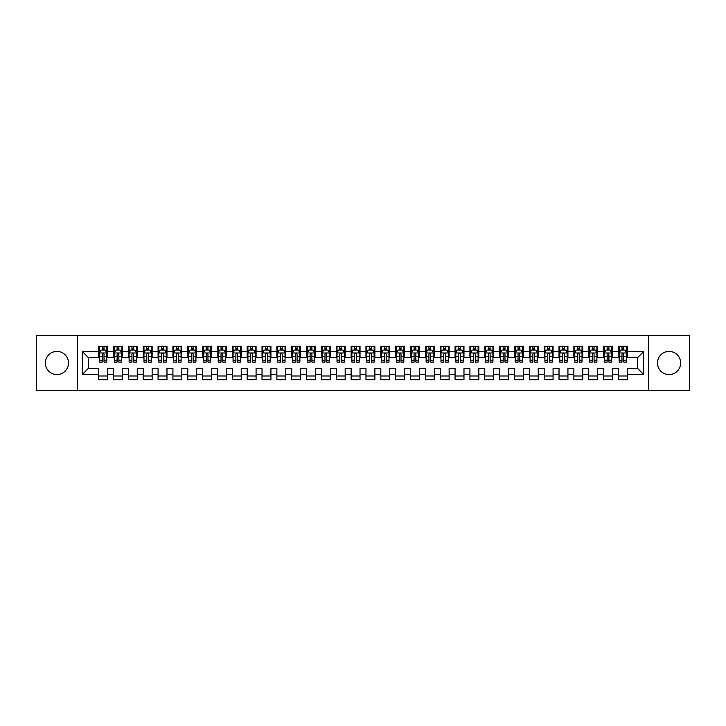 <?xml version="1.0" encoding="UTF-8"?>
<svg xmlns="http://www.w3.org/2000/svg" width="726" height="726" viewBox="0 0 726 726"><rect width="100%" height="100%" fill="white"/><g stroke="black" fill="none" stroke-linecap="round" stroke-linejoin="round"><path stroke-width="1.09" d="M669.054 351.42A11.58 11.58 0 0 0 657.475 363A11.58 11.58 0 0 0 669.054 374.58A11.58 11.58 0 0 0 680.643 363A11.58 11.58 0 0 0 669.054 351.42M56.946 351.42A11.58 11.58 0 0 0 45.357 363A11.58 11.58 0 0 0 56.946 374.58A11.58 11.58 0 0 0 68.525 363A11.58 11.58 0 0 0 56.946 351.42M648.563 390.47L689.7 390.47L689.7 335.53L648.563 335.53L648.563 390.47L77.437 390.47L77.437 335.53L36.3 335.53L36.3 390.47L77.437 390.47M648.563 335.53L77.437 335.53M82.337 374.435L82.337 351.565L98.672 351.565L98.672 357.51L88.273 357.51L88.273 368.49L82.337 374.435L98.672 374.435L98.672 379.707L107.584 379.707L107.584 374.435L113.519 374.435L113.519 379.707L122.431 379.707L122.431 374.435L128.366 374.435L128.366 379.707L137.278 379.707L137.278 374.435L143.222 374.435L143.222 379.707L152.133 379.707L152.133 374.435L158.068 374.435L158.068 379.707L166.98 379.707L166.98 374.435L172.924 374.435L172.924 379.707L181.827 379.707L181.827 374.435L187.771 374.435L187.771 379.707L196.682 379.707L196.682 374.435L202.618 374.435L202.618 379.707L211.529 379.707L211.529 374.435L217.473 374.435L217.473 379.707L226.376 379.707L226.376 374.435L232.32 374.435L232.32 379.707L241.232 379.707L241.232 374.435L247.167 374.435L247.167 379.707L256.078 379.707L256.078 374.435L262.022 374.435L262.022 379.707L270.934 379.707L270.934 374.435L276.869 374.435L276.869 379.707L285.781 379.707L285.781 374.435L291.716 374.435L291.716 379.707L300.628 379.707L300.628 374.435L306.572 374.435L306.572 379.707L315.483 379.707L315.483 374.435L321.418 374.435L321.418 379.707L330.33 379.707L330.33 374.435L336.274 374.435L336.274 379.707L345.177 379.707L345.177 374.435L351.121 374.435L351.121 379.707L360.032 379.707L360.032 374.435L365.968 374.435L365.968 379.707L374.879 379.707L374.879 374.435L380.823 374.435L380.823 379.707L389.726 379.707L389.726 374.435L395.67 374.435L395.67 379.707L404.582 379.707L404.582 374.435L410.517 374.435L410.517 379.707L419.428 379.707L419.428 374.435L425.372 374.435L425.372 379.707L434.284 379.707L434.284 374.435L440.219 374.435L440.219 379.707L449.131 379.707L449.131 374.435L455.066 374.435L455.066 379.707L463.978 379.707L463.978 374.435L469.922 374.435L469.922 379.707L478.833 379.707L478.833 374.435L484.768 374.435L484.768 379.707L493.68 379.707L493.68 374.435L499.624 374.435L499.624 379.707L508.527 379.707L508.527 374.435L514.471 374.435L514.471 379.707L523.382 379.707L523.382 374.435L529.318 374.435L529.318 379.707L538.229 379.707L538.229 374.435L544.173 374.435L544.173 379.707L553.076 379.707L553.076 374.435L559.02 374.435L559.02 379.707L567.932 379.707L567.932 374.435L573.867 374.435L573.867 379.707L582.778 379.707L582.778 374.435L588.722 374.435L588.722 379.707L597.634 379.707L597.634 374.435L603.569 374.435L603.569 379.707L612.481 379.707L612.481 374.435L618.416 374.435L618.416 379.707L627.328 379.707L627.328 368.49L637.727 368.49L637.727 357.51L627.328 357.51L627.328 351.565L643.663 351.565L643.663 374.435L627.328 374.435M627.328 351.565L627.328 346.293L618.416 346.293L618.416 351.565L612.481 351.565L612.481 346.293L603.569 346.293L603.569 351.565L597.634 351.565L597.634 346.293L588.722 346.293L588.722 351.565L582.778 351.565L582.778 346.293L573.867 346.293L573.867 351.565L567.932 351.565L567.932 346.293L559.02 346.293L559.02 351.565L553.076 351.565L553.076 346.293L544.173 346.293L544.173 351.565L538.229 351.565L538.229 346.293L529.318 346.293L529.318 351.565L523.382 351.565L523.382 346.293L514.471 346.293L514.471 351.565L508.527 351.565L508.527 346.293L499.624 346.293L499.624 351.565L493.68 351.565L493.68 346.293L484.768 346.293L484.768 351.565L478.833 351.565L478.833 346.293L469.922 346.293L469.922 351.565L463.978 351.565L463.978 346.293L455.066 346.293L455.066 351.565L449.131 351.565L449.131 346.293L440.219 346.293L440.219 351.565L434.284 351.565L434.284 346.293L425.372 346.293L425.372 351.565L419.428 351.565L419.428 346.293L410.517 346.293L410.517 351.565L404.582 351.565L404.582 346.293L395.67 346.293L395.67 351.565L389.726 351.565L389.726 346.293L380.823 346.293L380.823 351.565L374.879 351.565L374.879 346.293L365.968 346.293L365.968 351.565L360.032 351.565L360.032 346.293L351.121 346.293L351.121 351.565L345.177 351.565L345.177 346.293L336.274 346.293L336.274 351.565L330.33 351.565L330.33 346.293L321.418 346.293L321.418 351.565L315.483 351.565L315.483 346.293L306.572 346.293L306.572 351.565L300.628 351.565L300.628 346.293L291.716 346.293L291.716 351.565L285.781 351.565L285.781 346.293L276.869 346.293L276.869 351.565L270.934 351.565L270.934 346.293L262.022 346.293L262.022 351.565L256.078 351.565L256.078 346.293L247.167 346.293L247.167 351.565L241.232 351.565L241.232 346.293L232.32 346.293L232.32 351.565L226.376 351.565L226.376 346.293L217.473 346.293L217.473 351.565L211.529 351.565L211.529 346.293L202.618 346.293L202.618 351.565L196.682 351.565L196.682 346.293L187.771 346.293L187.771 351.565L181.827 351.565L181.827 346.293L172.924 346.293L172.924 351.565L166.98 351.565L166.98 346.293L158.068 346.293L158.068 351.565L152.133 351.565L152.133 346.293L143.222 346.293L143.222 351.565L137.278 351.565L137.278 346.293L128.366 346.293L128.366 351.565L122.431 351.565L122.431 346.293L113.519 346.293L113.519 351.565L107.584 351.565L107.584 346.293L98.672 346.293L98.672 351.565M612.481 374.435L612.481 368.49L618.416 368.49L618.416 374.435M643.663 351.565L637.727 357.51M597.634 374.435L597.634 368.49L603.569 368.49L603.569 374.435M618.416 351.565L618.416 357.51L612.481 357.51L612.481 351.565M582.778 374.435L582.778 368.49L588.722 368.49L588.722 374.435M603.569 351.565L603.569 357.51L597.634 357.51L597.634 351.565M567.932 374.435L567.932 368.49L573.867 368.49L573.867 374.435M588.722 351.565L588.722 357.51L582.778 357.51L582.778 351.565M553.076 374.435L553.076 368.49L559.02 368.49L559.02 374.435M573.867 351.565L573.867 357.51L567.932 357.51L567.932 351.565M538.229 374.435L538.229 368.49L544.173 368.49L544.173 374.435M559.02 351.565L559.02 357.51L553.076 357.51L553.076 351.565M523.382 374.435L523.382 368.49L529.318 368.49L529.318 374.435M544.173 351.565L544.173 357.51L538.229 357.51L538.229 351.565M508.527 374.435L508.527 368.49L514.471 368.49L514.471 374.435M529.318 351.565L529.318 357.51L523.382 357.51L523.382 351.565M493.68 374.435L493.68 368.49L499.624 368.49L499.624 374.435M514.471 351.565L514.471 357.51L508.527 357.51L508.527 351.565M478.833 374.435L478.833 368.49L484.768 368.49L484.768 374.435M499.624 351.565L499.624 357.51L493.68 357.51L493.68 351.565M463.978 374.435L463.978 368.49L469.922 368.49L469.922 374.435M484.768 351.565L484.768 357.51L478.833 357.51L478.833 351.565M449.131 374.435L449.131 368.49L455.066 368.49L455.066 374.435M469.922 351.565L469.922 357.51L463.978 357.51L463.978 351.565M434.284 374.435L434.284 368.49L440.219 368.49L440.219 374.435M455.066 351.565L455.066 357.51L449.131 357.51L449.131 351.565M419.428 374.435L419.428 368.49L425.372 368.49L425.372 374.435M440.219 351.565L440.219 357.51L434.284 357.51L434.284 351.565M404.582 374.435L404.582 368.49L410.517 368.49L410.517 374.435M425.372 351.565L425.372 357.51L419.428 357.51L419.428 351.565M389.726 374.435L389.726 368.49L395.67 368.49L395.67 374.435M410.517 351.565L410.517 357.51L404.582 357.51L404.582 351.565M374.879 374.435L374.879 368.49L380.823 368.49L380.823 374.435M395.67 351.565L395.67 357.51L389.726 357.51L389.726 351.565M360.032 374.435L360.032 368.49L365.968 368.49L365.968 374.435M380.823 351.565L380.823 357.51L374.879 357.51L374.879 351.565M345.177 374.435L345.177 368.49L351.121 368.49L351.121 374.435M365.968 351.565L365.968 357.51L360.032 357.51L360.032 351.565M330.33 374.435L330.33 368.49L336.274 368.49L336.274 374.435M351.121 351.565L351.121 357.51L345.177 357.51L345.177 351.565M315.483 374.435L315.483 368.49L321.418 368.49L321.418 374.435M336.274 351.565L336.274 357.51L330.33 357.51L330.33 351.565M300.628 374.435L300.628 368.49L306.572 368.49L306.572 374.435M321.418 351.565L321.418 357.51L315.483 357.51L315.483 351.565M285.781 374.435L285.781 368.49L291.716 368.49L291.716 374.435M306.572 351.565L306.572 357.51L300.628 357.51L300.628 351.565M270.934 374.435L270.934 368.49L276.869 368.49L276.869 374.435M291.716 351.565L291.716 357.51L285.781 357.51L285.781 351.565M256.078 374.435L256.078 368.49L262.022 368.49L262.022 374.435M276.869 351.565L276.869 357.51L270.934 357.51L270.934 351.565M241.232 374.435L241.232 368.49L247.167 368.49L247.167 374.435M262.022 351.565L262.022 357.51L256.078 357.51L256.078 351.565M226.376 374.435L226.376 368.49L232.32 368.49L232.32 374.435M247.167 351.565L247.167 357.51L241.232 357.51L241.232 351.565M211.529 374.435L211.529 368.49L217.473 368.49L217.473 374.435M232.32 351.565L232.32 357.51L226.376 357.51L226.376 351.565M196.682 374.435L196.682 368.49L202.618 368.49L202.618 374.435M217.473 351.565L217.473 357.51L211.529 357.51L211.529 351.565M181.827 374.435L181.827 368.49L187.771 368.49L187.771 374.435M202.618 351.565L202.618 357.51L196.682 357.51L196.682 351.565M166.98 374.435L166.98 368.49L172.924 368.49L172.924 374.435M187.771 351.565L187.771 357.51L181.827 357.51L181.827 351.565M152.133 374.435L152.133 368.49L158.068 368.49L158.068 374.435M172.924 351.565L172.924 357.51L166.98 357.51L166.98 351.565M137.278 374.435L137.278 368.49L143.222 368.49L143.222 374.435M158.068 351.565L158.068 357.51L152.133 357.51L152.133 351.565M122.431 374.435L122.431 368.49L128.366 368.49L128.366 374.435M143.222 351.565L143.222 357.51L137.278 357.51L137.278 351.565M107.584 374.435L107.584 368.49L113.519 368.49L113.519 374.435M128.366 351.565L128.366 357.51L122.431 357.51L122.431 351.565M88.273 368.49L98.672 368.49L98.672 374.435M113.519 351.565L113.519 357.51L107.584 357.51L107.584 351.565M618.416 350.005L619.16 350.005M626.583 350.005L627.328 350.005M603.569 350.005L604.313 350.005M611.737 350.005L612.481 350.005M588.722 350.005L589.467 350.005M596.89 350.005L597.634 350.005M573.867 350.005L574.611 350.005M582.034 350.005L582.778 350.005M559.02 350.005L559.764 350.005M567.188 350.005L567.932 350.005M544.173 350.005L544.908 350.005M552.341 350.005L553.076 350.005M529.318 350.005L530.062 350.005M537.485 350.005L538.229 350.005M514.471 350.005L515.215 350.005M522.638 350.005L523.382 350.005M499.624 350.005L500.359 350.005M507.792 350.005L508.527 350.005M484.768 350.005L485.512 350.005M492.936 350.005L493.68 350.005M469.922 350.005L470.666 350.005M478.089 350.005L478.833 350.005M455.066 350.005L455.81 350.005M463.233 350.005L463.978 350.005M440.219 350.005L440.963 350.005M448.387 350.005L449.131 350.005M425.372 350.005L426.117 350.005M433.54 350.005L434.284 350.005M410.517 350.005L411.261 350.005M418.684 350.005L419.428 350.005M395.67 350.005L396.414 350.005M403.837 350.005L404.582 350.005M380.823 350.005L381.558 350.005M388.991 350.005L389.726 350.005M365.968 350.005L366.712 350.005M374.135 350.005L374.879 350.005M351.121 350.005L351.865 350.005M359.288 350.005L360.032 350.005M336.274 350.005L337.009 350.005M344.442 350.005L345.177 350.005M321.418 350.005L322.162 350.005M329.586 350.005L330.33 350.005M306.572 350.005L307.316 350.005M314.739 350.005L315.483 350.005M291.716 350.005L292.46 350.005M299.883 350.005L300.628 350.005M276.869 350.005L277.613 350.005M285.037 350.005L285.781 350.005M262.022 350.005L262.767 350.005M270.19 350.005L270.934 350.005M247.167 350.005L247.911 350.005M255.334 350.005L256.078 350.005M232.32 350.005L233.064 350.005M240.487 350.005L241.232 350.005M217.473 350.005L218.208 350.005M225.641 350.005L226.376 350.005M202.618 350.005L203.362 350.005M210.785 350.005L211.529 350.005M187.771 350.005L188.515 350.005M195.938 350.005L196.682 350.005M172.924 350.005L173.659 350.005M181.092 350.005L181.827 350.005M158.068 350.005L158.812 350.005M166.236 350.005L166.98 350.005M143.222 350.005L143.966 350.005M151.389 350.005L152.133 350.005M128.366 350.005L129.11 350.005M136.533 350.005L137.278 350.005M113.519 350.005L114.263 350.005M121.687 350.005L122.431 350.005M98.672 350.005L99.417 350.005M106.84 350.005L107.584 350.005M98.672 375.995L107.584 375.995M113.519 375.995L122.431 375.995M128.366 375.995L137.278 375.995M143.222 375.995L152.133 375.995M158.068 375.995L166.98 375.995M172.924 375.995L181.827 375.995M187.771 375.995L196.682 375.995M202.618 375.995L211.529 375.995M217.473 375.995L226.376 375.995M232.32 375.995L241.232 375.995M247.167 375.995L256.078 375.995M262.022 375.995L270.934 375.995M276.869 375.995L285.781 375.995M291.716 375.995L300.628 375.995M306.572 375.995L315.483 375.995M321.418 375.995L330.33 375.995M336.274 375.995L345.177 375.995M351.121 375.995L360.032 375.995M365.968 375.995L374.879 375.995M380.823 375.995L389.726 375.995M395.67 375.995L404.582 375.995M410.517 375.995L419.428 375.995M425.372 375.995L434.284 375.995M440.219 375.995L449.131 375.995M455.066 375.995L463.978 375.995M469.922 375.995L478.833 375.995M484.768 375.995L493.68 375.995M499.624 375.995L508.527 375.995M514.471 375.995L523.382 375.995M529.318 375.995L538.229 375.995M544.173 375.995L553.076 375.995M559.02 375.995L567.932 375.995M573.867 375.995L582.778 375.995M588.722 375.995L597.634 375.995M603.569 375.995L612.481 375.995M618.416 375.995L627.328 375.995M82.337 351.565L88.273 357.51M637.727 368.49L643.663 374.435M104.018 348.226L102.23 348.226M106.84 360.25L104.018 360.25L104.018 362.111L106.84 362.111L106.84 353.054L105.352 350.077L100.896 350.077L99.417 353.054L99.417 362.111L102.23 362.111L102.23 360.25L99.417 360.25M99.417 353.054L99.417 346.293M106.84 353.054L106.84 346.293M102.23 350.077L102.23 346.293M104.018 346.293L104.018 350.077M104.018 360.25L104.018 354.161C103.419 353.017 102.829 353.017 102.23 354.161L102.23 360.25M104.018 350.005L102.23 350.005M118.864 348.226L117.086 348.226M121.687 360.25L118.864 360.25L118.864 362.111L121.687 362.111L121.687 353.054L120.198 350.077L115.752 350.077L114.263 353.054L114.263 362.111L117.086 362.111L117.086 360.25L114.263 360.25M114.263 353.054L114.263 346.293M121.687 353.054L121.687 346.293M117.086 350.077L117.086 346.293M118.864 346.293L118.864 350.077M118.864 360.25L118.864 354.161C118.274 353.017 117.676 353.017 117.086 354.161L117.086 360.25M118.864 350.005L117.086 350.005M133.72 348.226L131.932 348.226M136.533 360.25L133.72 360.25L133.72 362.111L136.533 362.111L136.533 353.054L135.054 350.077L130.598 350.077L129.11 353.054L129.11 362.111L131.932 362.111L131.932 360.25L129.11 360.25M129.11 353.054L129.11 346.293M136.533 353.054L136.533 346.293M131.932 350.077L131.932 346.293M133.72 346.293L133.72 350.077M133.72 360.25L133.72 354.161C133.121 353.017 132.531 353.017 131.932 354.161L131.932 360.25M133.72 350.005L131.932 350.005M148.567 348.226L146.788 348.226M151.389 360.25L148.567 360.25L148.567 362.111L151.389 362.111L151.389 353.054L149.901 350.077L145.445 350.077L143.966 353.054L143.966 362.111L146.788 362.111L146.788 360.25L143.966 360.25M143.966 353.054L143.966 346.293M151.389 353.054L151.389 346.293M146.788 350.077L146.788 346.293M148.567 346.293L148.567 350.077M148.567 360.25L148.567 354.161C147.977 353.017 147.378 353.017 146.788 354.161L146.788 360.25M148.567 350.005L146.788 350.005M163.414 348.226L161.635 348.226M166.236 360.25L163.414 360.25L163.414 362.111L166.236 362.111L166.236 353.054L164.757 350.077L160.301 350.077L158.812 353.054L158.812 362.111L161.635 362.111L161.635 360.25L158.812 360.25M158.812 353.054L158.812 346.293M166.236 353.054L166.236 346.293M161.635 350.077L161.635 346.293M163.414 346.293L163.414 350.077M163.414 360.25L163.414 354.161C162.824 353.017 162.225 353.017 161.635 354.161L161.635 360.25M163.414 350.005L161.635 350.005M178.269 348.226L176.482 348.226M181.092 360.25L178.269 360.25L178.269 362.111L181.092 362.111L181.092 353.054L179.603 350.077L175.148 350.077L173.659 353.054L173.659 362.111L176.482 362.111L176.482 360.25L173.659 360.25M173.659 353.054L173.659 346.293M181.092 353.054L181.092 346.293M176.482 350.077L176.482 346.293M178.269 346.293L178.269 350.077M178.269 360.25L178.269 354.161C177.67 353.017 177.08 353.017 176.482 354.161L176.482 360.25M178.269 350.005L176.482 350.005M193.116 348.226L191.337 348.226M195.938 360.25L193.116 360.25L193.116 362.111L195.938 362.111L195.938 353.054L194.45 350.077L189.994 350.077L188.515 353.054L188.515 362.111L191.337 362.111L191.337 360.25L188.515 360.25M188.515 353.054L188.515 346.293M195.938 353.054L195.938 346.293M191.337 350.077L191.337 346.293M193.116 346.293L193.116 350.077M193.116 360.25L193.116 354.161C192.526 353.017 191.927 353.017 191.337 354.161L191.337 360.25M193.116 350.005L191.337 350.005M207.963 348.226L206.184 348.226M210.785 360.25L207.963 360.25L207.963 362.111L210.785 362.111L210.785 353.054L209.306 350.077L204.85 350.077L203.362 353.054L203.362 362.111L206.184 362.111L206.184 360.25L203.362 360.25M203.362 353.054L203.362 346.293M210.785 353.054L210.785 346.293M206.184 350.077L206.184 346.293M207.963 346.293L207.963 350.077M207.963 360.25L207.963 354.161C207.373 353.017 206.783 353.017 206.184 354.161L206.184 360.25M207.963 350.005L206.184 350.005M222.818 348.226L221.031 348.226M225.641 360.25L222.818 360.25L222.818 362.111L225.641 362.111L225.641 353.054L224.153 350.077L219.697 350.077L218.208 353.054L218.208 362.111L221.031 362.111L221.031 360.25L218.208 360.25M218.208 353.054L218.208 346.293M225.641 353.054L225.641 346.293M221.031 350.077L221.031 346.293M222.818 346.293L222.818 350.077M222.818 360.25L222.818 354.161C222.22 353.017 221.63 353.017 221.031 354.161L221.031 360.25M222.818 350.005L221.031 350.005M237.665 348.226L235.886 348.226M240.487 360.25L237.665 360.25L237.665 362.111L240.487 362.111L240.487 353.054L238.999 350.077L234.543 350.077L233.064 353.054L233.064 362.111L235.886 362.111L235.886 360.25L233.064 360.25M233.064 353.054L233.064 346.293M240.487 353.054L240.487 346.293M235.886 350.077L235.886 346.293M237.665 346.293L237.665 350.077M237.665 360.25L237.665 354.161C237.075 353.017 236.476 353.017 235.886 354.161L235.886 360.25M237.665 350.005L235.886 350.005M252.512 348.226L250.733 348.226M255.334 360.25L252.512 360.25L252.512 362.111L255.334 362.111L255.334 353.054L253.855 350.077L249.399 350.077L247.911 353.054L247.911 362.111L250.733 362.111L250.733 360.25L247.911 360.25M247.911 353.054L247.911 346.293M255.334 353.054L255.334 346.293M250.733 350.077L250.733 346.293M252.512 346.293L252.512 350.077M252.512 360.25L252.512 354.161C251.922 353.017 251.332 353.017 250.733 354.161L250.733 360.25M252.512 350.005L250.733 350.005M267.368 348.226L265.58 348.226M270.19 360.25L267.368 360.25L267.368 362.111L270.19 362.111L270.19 353.054L268.702 350.077L264.246 350.077L262.767 353.054L262.767 362.111L265.58 362.111L265.58 360.25L262.767 360.25M262.767 353.054L262.767 346.293M270.19 353.054L270.19 346.293M265.58 350.077L265.58 346.293M267.368 346.293L267.368 350.077M267.368 360.25L267.368 354.161C266.769 353.017 266.179 353.017 265.58 354.161L265.58 360.25M267.368 350.005L265.58 350.005M282.214 348.226L280.436 348.226M285.037 360.25L282.214 360.25L282.214 362.111L285.037 362.111L285.037 353.054L283.548 350.077L279.102 350.077L277.613 353.054L277.613 362.111L280.436 362.111L280.436 360.25L277.613 360.25M277.613 353.054L277.613 346.293M285.037 353.054L285.037 346.293M280.436 350.077L280.436 346.293M282.214 346.293L282.214 350.077M282.214 360.25L282.214 354.161C281.624 353.017 281.026 353.017 280.436 354.161L280.436 360.25M282.214 350.005L280.436 350.005M297.07 348.226L295.282 348.226M299.883 360.25L297.07 360.25L297.07 362.111L299.883 362.111L299.883 353.054L298.404 350.077L293.948 350.077L292.46 353.054L292.46 362.111L295.282 362.111L295.282 360.25L292.46 360.25M292.46 353.054L292.46 346.293M299.883 353.054L299.883 346.293M295.282 350.077L295.282 346.293M297.07 346.293L297.07 350.077M297.07 360.25L297.07 354.161C296.471 353.017 295.881 353.017 295.282 354.161L295.282 360.25M297.07 350.005L295.282 350.005M311.917 348.226L310.138 348.226M314.739 360.25L311.917 360.25L311.917 362.111L314.739 362.111L314.739 353.054L313.251 350.077L308.795 350.077L307.316 353.054L307.316 362.111L310.138 362.111L310.138 360.25L307.316 360.25M307.316 353.054L307.316 346.293M314.739 353.054L314.739 346.293M310.138 350.077L310.138 346.293M311.917 346.293L311.917 350.077M311.917 360.25L311.917 354.161C311.327 353.017 310.728 353.017 310.138 354.161L310.138 360.25M311.917 350.005L310.138 350.005M326.764 348.226L324.985 348.226M329.586 360.25L326.764 360.25L326.764 362.111L329.586 362.111L329.586 353.054L328.107 350.077L323.651 350.077L322.162 353.054L322.162 362.111L324.985 362.111L324.985 360.25L322.162 360.25M322.162 353.054L322.162 346.293M329.586 353.054L329.586 346.293M324.985 350.077L324.985 346.293M326.764 346.293L326.764 350.077M326.764 360.25L326.764 354.161C326.174 353.017 325.575 353.017 324.985 354.161L324.985 360.25M326.764 350.005L324.985 350.005M341.619 348.226L339.832 348.226M344.442 360.25L341.619 360.25L341.619 362.111L344.442 362.111L344.442 353.054L342.953 350.077L338.498 350.077L337.009 353.054L337.009 362.111L339.832 362.111L339.832 360.25L337.009 360.25M337.009 353.054L337.009 346.293M344.442 353.054L344.442 346.293M339.832 350.077L339.832 346.293M341.619 346.293L341.619 350.077M341.619 360.25L341.619 354.161C341.02 353.017 340.43 353.017 339.832 354.161L339.832 360.25M341.619 350.005L339.832 350.005M356.466 348.226L354.687 348.226M359.288 360.25L356.466 360.25L356.466 362.111L359.288 362.111L359.288 353.054L357.8 350.077L353.344 350.077L351.865 353.054L351.865 362.111L354.687 362.111L354.687 360.25L351.865 360.25M351.865 353.054L351.865 346.293M359.288 353.054L359.288 346.293M354.687 350.077L354.687 346.293M356.466 346.293L356.466 350.077M356.466 360.25L356.466 354.161C355.876 353.017 355.277 353.017 354.687 354.161L354.687 360.25M356.466 350.005L354.687 350.005M371.313 348.226L369.534 348.226M374.135 360.25L371.313 360.25L371.313 362.111L374.135 362.111L374.135 353.054L372.656 350.077L368.2 350.077L366.712 353.054L366.712 362.111L369.534 362.111L369.534 360.25L366.712 360.25M366.712 353.054L366.712 346.293M374.135 353.054L374.135 346.293M369.534 350.077L369.534 346.293M371.313 346.293L371.313 350.077M371.313 360.25L371.313 354.161C370.723 353.017 370.133 353.017 369.534 354.161L369.534 360.25M371.313 350.005L369.534 350.005M386.168 348.226L384.381 348.226M388.991 360.25L386.168 360.25L386.168 362.111L388.991 362.111L388.991 353.054L387.502 350.077L383.047 350.077L381.558 353.054L381.558 362.111L384.381 362.111L384.381 360.25L381.558 360.25M381.558 353.054L381.558 346.293M388.991 353.054L388.991 346.293M384.381 350.077L384.381 346.293M386.168 346.293L386.168 350.077M386.168 360.25L386.168 354.161C385.57 353.017 384.98 353.017 384.381 354.161L384.381 360.25M386.168 350.005L384.381 350.005M401.015 348.226L399.236 348.226M403.837 360.25L401.015 360.25L401.015 362.111L403.837 362.111L403.837 353.054L402.349 350.077L397.893 350.077L396.414 353.054L396.414 362.111L399.236 362.111L399.236 360.25L396.414 360.25M396.414 353.054L396.414 346.293M403.837 353.054L403.837 346.293M399.236 350.077L399.236 346.293M401.015 346.293L401.015 350.077M401.015 360.25L401.015 354.161C400.425 353.017 399.826 353.017 399.236 354.161L399.236 360.25M401.015 350.005L399.236 350.005M415.862 348.226L414.083 348.226M418.684 360.25L415.862 360.25L415.862 362.111L418.684 362.111L418.684 353.054L417.205 350.077L412.749 350.077L411.261 353.054L411.261 362.111L414.083 362.111L414.083 360.25L411.261 360.25M411.261 353.054L411.261 346.293M418.684 353.054L418.684 346.293M414.083 350.077L414.083 346.293M415.862 346.293L415.862 350.077M415.862 360.25L415.862 354.161C415.272 353.017 414.682 353.017 414.083 354.161L414.083 360.25M415.862 350.005L414.083 350.005M430.718 348.226L428.93 348.226M433.54 360.25L430.718 360.25L430.718 362.111L433.54 362.111L433.54 353.054L432.052 350.077L427.596 350.077L426.117 353.054L426.117 362.111L428.93 362.111L428.93 360.25L426.117 360.25M426.117 353.054L426.117 346.293M433.54 353.054L433.54 346.293M428.93 350.077L428.93 346.293M430.718 346.293L430.718 350.077M430.718 360.25L430.718 354.161C430.119 353.017 429.529 353.017 428.93 354.161L428.93 360.25M430.718 350.005L428.93 350.005M445.564 348.226L443.786 348.226M448.387 360.25L445.564 360.25L445.564 362.111L448.387 362.111L448.387 353.054L446.898 350.077L442.452 350.077L440.963 353.054L440.963 362.111L443.786 362.111L443.786 360.25L440.963 360.25M440.963 353.054L440.963 346.293M448.387 353.054L448.387 346.293M443.786 350.077L443.786 346.293M445.564 346.293L445.564 350.077M445.564 360.25L445.564 354.161C444.974 353.017 444.376 353.017 443.786 354.161L443.786 360.25M445.564 350.005L443.786 350.005M460.42 348.226L458.632 348.226M463.233 360.25L460.42 360.25L460.42 362.111L463.233 362.111L463.233 353.054L461.754 350.077L457.298 350.077L455.81 353.054L455.81 362.111L458.632 362.111L458.632 360.25L455.81 360.25M455.81 353.054L455.81 346.293M463.233 353.054L463.233 346.293M458.632 350.077L458.632 346.293M460.42 346.293L460.42 350.077M460.42 360.25L460.42 354.161C459.821 353.017 459.231 353.017 458.632 354.161L458.632 360.25M460.42 350.005L458.632 350.005M475.267 348.226L473.488 348.226M478.089 360.25L475.267 360.25L475.267 362.111L478.089 362.111L478.089 353.054L476.601 350.077L472.145 350.077L470.666 353.054L470.666 362.111L473.488 362.111L473.488 360.25L470.666 360.25M470.666 353.054L470.666 346.293M478.089 353.054L478.089 346.293M473.488 350.077L473.488 346.293M475.267 346.293L475.267 350.077M475.267 360.25L475.267 354.161C474.677 353.017 474.078 353.017 473.488 354.161L473.488 360.25M475.267 350.005L473.488 350.005M490.114 348.226L488.335 348.226M492.936 360.25L490.114 360.25L490.114 362.111L492.936 362.111L492.936 353.054L491.457 350.077L487.001 350.077L485.512 353.054L485.512 362.111L488.335 362.111L488.335 360.25L485.512 360.25M485.512 353.054L485.512 346.293M492.936 353.054L492.936 346.293M488.335 350.077L488.335 346.293M490.114 346.293L490.114 350.077M490.114 360.25L490.114 354.161C489.524 353.017 488.925 353.017 488.335 354.161L488.335 360.25M490.114 350.005L488.335 350.005M504.969 348.226L503.182 348.226M507.792 360.25L504.969 360.25L504.969 362.111L507.792 362.111L507.792 353.054L506.303 350.077L501.847 350.077L500.359 353.054L500.359 362.111L503.182 362.111L503.182 360.25L500.359 360.25M500.359 353.054L500.359 346.293M507.792 353.054L507.792 346.293M503.182 350.077L503.182 346.293M504.969 346.293L504.969 350.077M504.969 360.25L504.969 354.161C504.37 353.017 503.78 353.017 503.182 354.161L503.182 360.25M504.969 350.005L503.182 350.005M519.816 348.226L518.037 348.226M522.638 360.25L519.816 360.25L519.816 362.111L522.638 362.111L522.638 353.054L521.15 350.077L516.694 350.077L515.215 353.054L515.215 362.111L518.037 362.111L518.037 360.25L515.215 360.25M515.215 353.054L515.215 346.293M522.638 353.054L522.638 346.293M518.037 350.077L518.037 346.293M519.816 346.293L519.816 350.077M519.816 360.25L519.816 354.161C519.226 353.017 518.627 353.017 518.037 354.161L518.037 360.25M519.816 350.005L518.037 350.005M534.663 348.226L532.884 348.226M537.485 360.25L534.663 360.25L534.663 362.111L537.485 362.111L537.485 353.054L536.006 350.077L531.55 350.077L530.062 353.054L530.062 362.111L532.884 362.111L532.884 360.25L530.062 360.25M530.062 353.054L530.062 346.293M537.485 353.054L537.485 346.293M532.884 350.077L532.884 346.293M534.663 346.293L534.663 350.077M534.663 360.25L534.663 354.161C534.073 353.017 533.483 353.017 532.884 354.161L532.884 360.25M534.663 350.005L532.884 350.005M549.518 348.226L547.731 348.226M552.341 360.25L549.518 360.25L549.518 362.111L552.341 362.111L552.341 353.054L550.852 350.077L546.397 350.077L544.908 353.054L544.908 362.111L547.731 362.111L547.731 360.25L544.908 360.25M544.908 353.054L544.908 346.293M552.341 353.054L552.341 346.293M547.731 350.077L547.731 346.293M549.518 346.293L549.518 350.077M549.518 360.25L549.518 354.161C548.92 353.017 548.33 353.017 547.731 354.161L547.731 360.25M549.518 350.005L547.731 350.005M564.365 348.226L562.586 348.226M567.188 360.25L564.365 360.25L564.365 362.111L567.188 362.111L567.188 353.054L565.699 350.077L561.243 350.077L559.764 353.054L559.764 362.111L562.586 362.111L562.586 360.25L559.764 360.25M559.764 353.054L559.764 346.293M567.188 353.054L567.188 346.293M562.586 350.077L562.586 346.293M564.365 346.293L564.365 350.077M564.365 360.25L564.365 354.161C563.775 353.017 563.176 353.017 562.586 354.161L562.586 360.25M564.365 350.005L562.586 350.005M579.212 348.226L577.433 348.226M582.034 360.25L579.212 360.25L579.212 362.111L582.034 362.111L582.034 353.054L580.555 350.077L576.099 350.077L574.611 353.054L574.611 362.111L577.433 362.111L577.433 360.25L574.611 360.25M574.611 353.054L574.611 346.293M582.034 353.054L582.034 346.293M577.433 350.077L577.433 346.293M579.212 346.293L579.212 350.077M579.212 360.25L579.212 354.161C578.622 353.017 578.032 353.017 577.433 354.161L577.433 360.25M579.212 350.005L577.433 350.005M594.068 348.226L592.28 348.226M596.89 360.25L594.068 360.25L594.068 362.111L596.89 362.111L596.89 353.054L595.402 350.077L590.946 350.077L589.467 353.054L589.467 362.111L592.28 362.111L592.28 360.25L589.467 360.25M589.467 353.054L589.467 346.293M596.89 353.054L596.89 346.293M592.28 350.077L592.28 346.293M594.068 346.293L594.068 350.077M594.068 360.25L594.068 354.161C593.469 353.017 592.879 353.017 592.28 354.161L592.28 360.25M594.068 350.005L592.28 350.005M608.914 348.226L607.136 348.226M611.737 360.25L608.914 360.25L608.914 362.111L611.737 362.111L611.737 353.054L610.248 350.077L605.802 350.077L604.313 353.054L604.313 362.111L607.136 362.111L607.136 360.25L604.313 360.25M604.313 353.054L604.313 346.293M611.737 353.054L611.737 346.293M607.136 350.077L607.136 346.293M608.914 346.293L608.914 350.077M608.914 360.25L608.914 354.161C608.324 353.017 607.726 353.017 607.136 354.161L607.136 360.25M608.914 350.005L607.136 350.005M623.77 348.226L621.982 348.226M626.583 360.25L623.77 360.25L623.77 362.111L626.583 362.111L626.583 353.054L625.104 350.077L620.648 350.077L619.16 353.054L619.16 362.111L621.982 362.111L621.982 360.25L619.16 360.25M619.16 353.054L619.16 346.293M626.583 353.054L626.583 346.293M621.982 350.077L621.982 346.293M623.77 346.293L623.77 350.077M623.77 360.25L623.77 354.161C623.171 353.017 622.581 353.017 621.982 354.161L621.982 360.25M623.77 350.005L621.982 350.005M106.804 352.972L99.453 352.972M99.417 350.259L100.805 350.259M105.442 350.259L106.84 350.259M102.23 356.266L99.417 356.266M106.84 356.266L104.018 356.266M104.018 349.17L102.23 349.17M121.65 352.972L114.3 352.972M114.263 350.259L115.661 350.259M120.289 350.259L121.687 350.259M117.086 356.266L114.263 356.266M121.687 356.266L118.864 356.266M118.864 349.17L117.086 349.17M136.497 352.972L129.146 352.972M129.11 350.259L130.508 350.259M135.145 350.259L136.533 350.259M131.932 356.266L129.11 356.266M136.533 356.266L133.72 356.266M133.72 349.17L131.932 349.17M151.353 352.972L144.002 352.972M143.966 350.259L145.354 350.259M149.992 350.259L151.389 350.259M146.788 356.266L143.966 356.266M151.389 356.266L148.567 356.266M148.567 349.17L146.788 349.17M166.2 352.972L158.849 352.972M158.812 350.259L160.21 350.259M164.838 350.259L166.236 350.259M161.635 356.266L158.812 356.266M166.236 356.266L163.414 356.266M163.414 349.17L161.635 349.17M181.046 352.972L173.696 352.972M173.659 350.259L175.057 350.259M179.694 350.259L181.092 350.259M176.482 356.266L173.659 356.266M181.092 356.266L178.269 356.266M178.269 349.17L176.482 349.17M195.902 352.972L188.551 352.972M188.515 350.259L189.913 350.259M194.541 350.259L195.938 350.259M191.337 356.266L188.515 356.266M195.938 356.266L193.116 356.266M193.116 349.17L191.337 349.17M210.749 352.972L203.398 352.972M203.362 350.259L204.759 350.259M209.387 350.259L210.785 350.259M206.184 356.266L203.362 356.266M210.785 356.266L207.963 356.266M207.963 349.17L206.184 349.17M225.605 352.972L218.254 352.972M218.208 350.259L219.606 350.259M224.243 350.259L225.641 350.259M221.031 356.266L218.208 356.266M225.641 356.266L222.818 356.266M222.818 349.17L221.031 349.17M240.451 352.972L233.1 352.972M233.064 350.259L234.462 350.259M239.09 350.259L240.487 350.259M235.886 356.266L233.064 356.266M240.487 356.266L237.665 356.266M237.665 349.17L235.886 349.17M255.298 352.972L247.947 352.972M247.911 350.259L249.308 350.259M253.946 350.259L255.334 350.259M250.733 356.266L247.911 356.266M255.334 356.266L252.512 356.266M252.512 349.17L250.733 349.17M270.154 352.972L262.803 352.972M262.767 350.259L264.155 350.259M268.792 350.259L270.19 350.259M265.58 356.266L262.767 356.266M270.19 356.266L267.368 356.266M267.368 349.17L265.58 349.17M285 352.972L277.65 352.972M277.613 350.259L279.011 350.259M283.639 350.259L285.037 350.259M280.436 356.266L277.613 356.266M285.037 356.266L282.214 356.266M282.214 349.17L280.436 349.17M299.847 352.972L292.496 352.972M292.46 350.259L293.858 350.259M298.495 350.259L299.883 350.259M295.282 356.266L292.46 356.266M299.883 356.266L297.07 356.266M297.07 349.17L295.282 349.17M314.703 352.972L307.352 352.972M307.316 350.259L308.704 350.259M313.342 350.259L314.739 350.259M310.138 356.266L307.316 356.266M314.739 356.266L311.917 356.266M311.917 349.17L310.138 349.17M329.55 352.972L322.199 352.972M322.162 350.259L323.56 350.259M328.188 350.259L329.586 350.259M324.985 356.266L322.162 356.266M329.586 356.266L326.764 356.266M326.764 349.17L324.985 349.17M344.396 352.972L337.045 352.972M337.009 350.259L338.407 350.259M343.044 350.259L344.442 350.259M339.832 356.266L337.009 356.266M344.442 356.266L341.619 356.266M341.619 349.17L339.832 349.17M359.252 352.972L351.901 352.972M351.865 350.259L353.263 350.259M357.891 350.259L359.288 350.259M354.687 356.266L351.865 356.266M359.288 356.266L356.466 356.266M356.466 349.17L354.687 349.17M374.099 352.972L366.748 352.972M366.712 350.259L368.109 350.259M372.737 350.259L374.135 350.259M369.534 356.266L366.712 356.266M374.135 356.266L371.313 356.266M371.313 349.17L369.534 349.17M388.954 352.972L381.604 352.972M381.558 350.259L382.956 350.259M387.593 350.259L388.991 350.259M384.381 356.266L381.558 356.266M388.991 356.266L386.168 356.266M386.168 349.17L384.381 349.17M403.801 352.972L396.45 352.972M396.414 350.259L397.812 350.259M402.44 350.259L403.837 350.259M399.236 356.266L396.414 356.266M403.837 356.266L401.015 356.266M401.015 349.17L399.236 349.17M418.648 352.972L411.297 352.972M411.261 350.259L412.658 350.259M417.296 350.259L418.684 350.259M414.083 356.266L411.261 356.266M418.684 356.266L415.862 356.266M415.862 349.17L414.083 349.17M433.504 352.972L426.153 352.972M426.117 350.259L427.505 350.259M432.142 350.259L433.54 350.259M428.93 356.266L426.117 356.266M433.54 356.266L430.718 356.266M430.718 349.17L428.93 349.17M448.35 352.972L441 352.972M440.963 350.259L442.361 350.259M446.989 350.259L448.387 350.259M443.786 356.266L440.963 356.266M448.387 356.266L445.564 356.266M445.564 349.17L443.786 349.17M463.197 352.972L455.846 352.972M455.81 350.259L457.208 350.259M461.845 350.259L463.233 350.259M458.632 356.266L455.81 356.266M463.233 356.266L460.42 356.266M460.42 349.17L458.632 349.17M478.053 352.972L470.702 352.972M470.666 350.259L472.054 350.259M476.692 350.259L478.089 350.259M473.488 356.266L470.666 356.266M478.089 356.266L475.267 356.266M475.267 349.17L473.488 349.17M492.9 352.972L485.549 352.972M485.512 350.259L486.91 350.259M491.538 350.259L492.936 350.259M488.335 356.266L485.512 356.266M492.936 356.266L490.114 356.266M490.114 349.17L488.335 349.17M507.746 352.972L500.395 352.972M500.359 350.259L501.757 350.259M506.394 350.259L507.792 350.259M503.182 356.266L500.359 356.266M507.792 356.266L504.969 356.266M504.969 349.17L503.182 349.17M522.602 352.972L515.251 352.972M515.215 350.259L516.613 350.259M521.241 350.259L522.638 350.259M518.037 356.266L515.215 356.266M522.638 356.266L519.816 356.266M519.816 349.17L518.037 349.17M537.449 352.972L530.098 352.972M530.062 350.259L531.459 350.259M536.087 350.259L537.485 350.259M532.884 356.266L530.062 356.266M537.485 356.266L534.663 356.266M534.663 349.17L532.884 349.17M552.304 352.972L544.954 352.972M544.908 350.259L546.306 350.259M550.943 350.259L552.341 350.259M547.731 356.266L544.908 356.266M552.341 356.266L549.518 356.266M549.518 349.17L547.731 349.17M567.151 352.972L559.8 352.972M559.764 350.259L561.162 350.259M565.79 350.259L567.188 350.259M562.586 356.266L559.764 356.266M567.188 356.266L564.365 356.266M564.365 349.17L562.586 349.17M581.998 352.972L574.647 352.972M574.611 350.259L576.008 350.259M580.646 350.259L582.034 350.259M577.433 356.266L574.611 356.266M582.034 356.266L579.212 356.266M579.212 349.17L577.433 349.17M596.854 352.972L589.503 352.972M589.467 350.259L590.855 350.259M595.492 350.259L596.89 350.259M592.28 356.266L589.467 356.266M596.89 356.266L594.068 356.266M594.068 349.17L592.28 349.17M611.7 352.972L604.35 352.972M604.313 350.259L605.711 350.259M610.339 350.259L611.737 350.259M607.136 356.266L604.313 356.266M611.737 356.266L608.914 356.266M608.914 349.17L607.136 349.17M626.547 352.972L619.196 352.972M619.16 350.259L620.558 350.259M625.195 350.259L626.583 350.259M621.982 356.266L619.16 356.266M626.583 356.266L623.77 356.266M623.77 349.17L621.982 349.17"/></g></svg>

